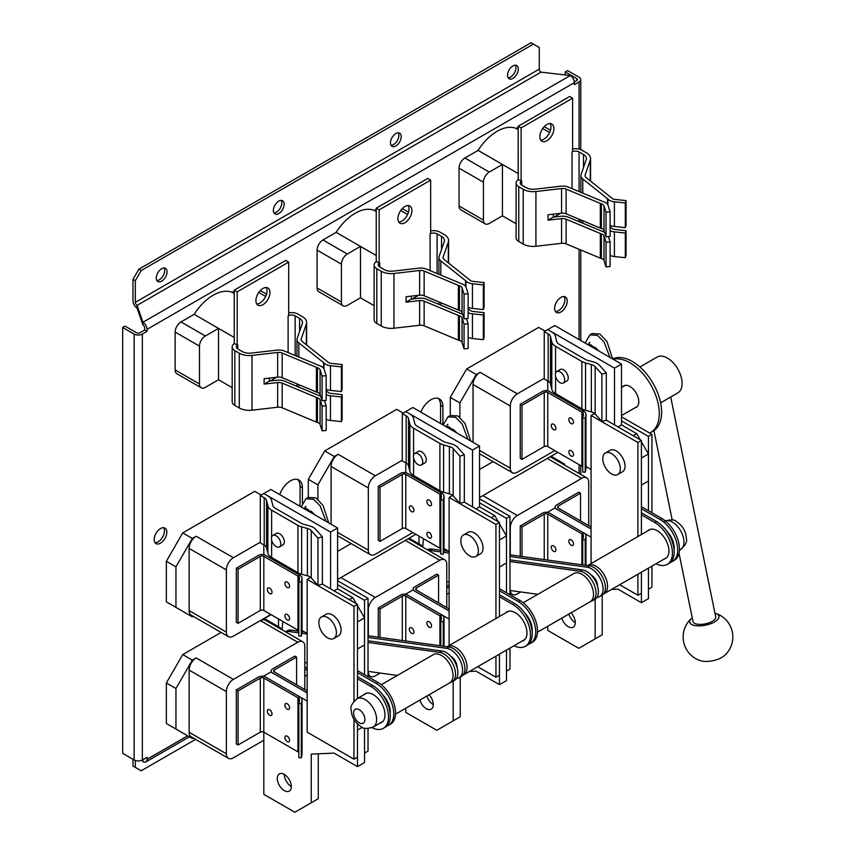 <?xml version="1.0" encoding="UTF-8"?>
<svg xmlns="http://www.w3.org/2000/svg" width="855" height="855" viewBox="0 0 855 855"><rect width="100%" height="100%" fill="white"/><g stroke="black" fill="none" stroke-linecap="round" stroke-linejoin="round"><path stroke-width="1.28" d="M546.869 140.765A9.939 5.739 120 0 0 553.356 132.012A9.939 5.739 120 0 0 551.838 124.05A9.939 5.739 120 0 0 546.869 124.541A9.939 5.739 120 0 0 540.381 133.294A9.939 5.739 120 0 0 541.899 141.257A9.939 5.739 120 0 0 546.869 140.765M540.659 140.028A9.939 5.739 120 0 0 543.94 139.076A9.939 5.739 120 0 0 550.15 123.59M625.315 202.956L625.315 227.633L626.063 225.282L626.063 200.604L625.315 202.956L614.403 201.801A9.277 5.354 180 0 1 607.894 199.055A4.97 2.864 0 0 0 607.531 198.723L582.779 178.962A9.939 5.739 180 0 1 580.898 175.596A9.939 5.739 180 0 1 581.09 174.473L586.22 159.661A9.939 5.739 0 0 0 586.412 158.538A9.939 5.739 0 0 0 583.505 154.477L579.07 151.923A4.97 2.864 0 0 0 572.048 151.923L572.626 151.581L572.626 98.175L569.697 96.487L518.183 126.23L518.216 179.646A9.106 5.258 0 0 0 516.099 183.013L516.099 237.765A9.106 5.258 0 0 0 518.771 241.484L523.207 244.049A14.075 8.123 0 0 0 535.925 246.272L561.575 243.312A5.793 3.345 180 0 1 566.106 243.878L600.338 258.167A9.106 5.258 0 0 0 601.386 258.541A5.141 2.96 180 0 1 602.604 259.065A5.141 2.96 180 0 1 604.025 260.625L606.024 266.931L606.024 242.254L604.025 235.959A5.141 2.96 0 0 0 602.604 234.388A5.141 2.96 0 0 0 601.386 233.875A9.106 5.258 180 0 1 600.338 233.501L566.106 219.201A5.793 3.345 0 0 0 561.575 218.634L548.034 220.195L548.034 214.787L561.575 213.226A5.793 3.345 180 0 1 566.106 213.793L600.338 228.093A9.106 5.258 0 0 0 601.386 228.467A5.141 2.96 180 0 1 602.604 228.98A5.141 2.96 180 0 1 604.025 230.551L606.024 236.846L606.024 212.179L604.025 205.873L604.025 230.551M516.099 183.013A9.106 5.258 0 0 0 518.771 186.732L523.207 189.297A14.075 8.123 0 0 0 535.925 191.52L561.575 188.549A5.793 3.345 180 0 1 566.106 189.126L600.338 203.415A9.106 5.258 0 0 0 601.386 203.789A5.141 2.96 180 0 1 602.604 204.313A5.141 2.96 180 0 1 604.025 205.873M518.216 179.646L521.7 180.982A4.97 2.864 0 0 0 520.246 183.013A4.97 2.864 0 0 0 521.7 185.043L526.135 187.608A9.939 5.739 0 0 0 535.112 189.169L560.762 186.208A9.939 5.739 180 0 1 568.532 187.192L602.764 201.481A4.97 2.864 0 0 0 603.341 201.684A9.277 5.354 180 0 1 605.532 202.624A9.277 5.354 180 0 1 608.097 205.446L610.096 211.741L606.024 212.179M604.549 232.207A9.277 5.354 0 0 0 603.341 231.769A4.97 2.864 180 0 1 602.764 231.555L568.532 217.266A9.939 5.739 0 0 0 560.762 216.294L553.313 217.149L553.313 214.178M606.024 242.254L610.096 241.826L610.096 266.493L606.024 266.931M610.096 241.826L608.429 236.589M610.096 230.711A9.277 5.354 0 0 0 614.403 231.876L625.315 233.041L625.315 257.708L614.403 256.553A9.277 5.354 180 0 1 610.096 255.378M625.315 233.041L626.063 230.69L626.063 255.356L625.315 257.708M610.096 226.767L610.887 227.409A9.106 5.258 180 0 1 611.539 228.007A5.141 2.96 0 0 0 615.151 229.525L626.063 230.69M626.063 200.604L615.151 199.45A5.141 2.96 180 0 1 611.539 197.933A9.106 5.258 0 0 0 610.887 197.323L586.135 177.562A5.793 3.345 180 0 1 585.034 175.596A5.793 3.345 180 0 1 585.151 174.944L590.281 160.131A14.075 8.123 0 0 0 590.559 158.538A14.075 8.123 0 0 0 586.434 152.789L581.999 150.234A9.106 5.258 0 0 0 572.626 148.973M560.474 213.355L554.04 217.063M610.096 211.741L610.096 236.418L606.024 236.846M572.626 98.175L521.112 127.919L521.112 181.324M625.315 227.633L614.403 226.468A9.277 5.354 180 0 1 610.096 225.303M518.183 126.23L521.112 127.919M548.034 220.195L553.313 217.149M404.907 222.728A9.939 5.739 120 0 0 411.394 213.974A9.939 5.739 120 0 0 409.876 206.012A9.939 5.739 120 0 0 404.907 206.504A9.939 5.739 120 0 0 398.419 215.257A9.939 5.739 120 0 0 399.937 223.219A9.939 5.739 120 0 0 404.907 222.728M398.697 221.99A9.939 5.739 120 0 0 401.978 221.039A9.939 5.739 120 0 0 408.188 205.553M483.353 284.918L483.353 309.596L484.101 307.244L484.101 282.567L483.353 284.918L472.441 283.764A9.277 5.354 180 0 1 465.932 281.017A4.97 2.864 0 0 0 465.569 280.686L440.817 260.925A9.939 5.739 180 0 1 438.936 257.558A9.939 5.739 180 0 1 439.128 256.436L444.258 241.623A9.939 5.739 0 0 0 444.45 240.501A9.939 5.739 0 0 0 441.543 236.44L437.108 233.885A4.97 2.864 0 0 0 430.076 233.885L430.663 233.543L430.663 180.138L427.735 178.449L376.221 208.193L376.253 261.609A9.106 5.258 0 0 0 374.137 264.975L374.137 319.727A9.106 5.258 0 0 0 376.809 323.447L381.245 326.012A14.075 8.123 0 0 0 393.952 328.235L419.613 325.274A5.793 3.345 180 0 1 424.144 325.841L458.376 340.13A9.106 5.258 0 0 0 459.424 340.504A5.141 2.96 180 0 1 460.642 341.027A5.141 2.96 180 0 1 462.053 342.588L464.062 348.893L464.062 324.216L462.053 317.91A5.141 2.96 0 0 0 460.642 316.35A5.141 2.96 0 0 0 459.424 315.837A9.106 5.258 180 0 1 458.376 315.452L424.144 301.163A5.793 3.345 0 0 0 419.613 300.597L406.072 302.157L406.072 296.749L419.613 295.189A5.793 3.345 180 0 1 424.144 295.755L458.376 310.044A9.106 5.258 0 0 0 459.424 310.429A5.141 2.96 180 0 1 460.642 310.942A5.141 2.96 180 0 1 462.053 312.502L464.062 318.808L464.062 294.141L462.053 287.836L462.053 312.502M374.137 264.975A9.106 5.258 0 0 0 376.809 268.694L381.245 271.259A14.075 8.123 0 0 0 393.952 273.482L419.613 270.511A5.793 3.345 180 0 1 424.144 271.088L458.376 285.378A9.106 5.258 0 0 0 459.424 285.752A5.141 2.96 180 0 1 460.642 286.275A5.141 2.96 180 0 1 462.053 287.836M376.253 261.609L379.738 262.945A4.97 2.864 0 0 0 378.284 264.975A4.97 2.864 0 0 0 379.738 267.006L384.173 269.571A9.939 5.739 0 0 0 393.14 271.131L418.8 268.171A9.939 5.739 180 0 1 426.57 269.143L460.802 283.443A4.97 2.864 0 0 0 461.379 283.646A9.277 5.354 180 0 1 463.56 284.587A9.277 5.354 180 0 1 466.125 287.398L468.134 293.703L464.062 294.141M462.587 314.17A9.277 5.354 0 0 0 461.379 313.732A4.97 2.864 180 0 1 460.802 313.518L426.57 299.229A9.939 5.739 0 0 0 418.8 298.256L411.351 299.111L411.351 296.14M464.062 324.216L468.134 323.788L468.134 348.455L464.062 348.893M468.134 323.788L466.467 318.552M468.134 312.674A9.277 5.354 0 0 0 472.441 313.838L483.353 315.003L483.353 339.67L472.441 338.516A9.277 5.354 180 0 1 468.134 337.34M483.353 315.003L484.101 312.652L484.101 337.319L483.353 339.67M468.134 308.73L468.925 309.371A9.106 5.258 180 0 1 469.577 309.97A5.141 2.96 0 0 0 473.189 311.487L484.101 312.652M484.101 282.567L473.189 281.413A5.141 2.96 180 0 1 469.577 279.895A9.106 5.258 0 0 0 468.925 279.286L444.173 259.525A5.793 3.345 180 0 1 443.072 257.558A5.793 3.345 180 0 1 443.189 256.906L448.319 242.093A14.075 8.123 0 0 0 448.586 240.501A14.075 8.123 0 0 0 444.472 234.751L440.036 232.197A9.106 5.258 0 0 0 430.663 230.936M418.512 295.317L412.078 299.026M468.134 293.703L468.134 318.381L464.062 318.808M430.663 180.138L379.15 209.881L379.15 263.287M483.353 309.596L472.441 308.431A9.277 5.354 180 0 1 468.134 307.266M376.221 208.193L379.15 209.881M406.072 302.157L411.351 299.111M262.945 304.69A9.939 5.739 120 0 0 269.432 295.937A9.939 5.739 120 0 0 267.914 287.975A9.939 5.739 120 0 0 262.945 288.466A9.939 5.739 120 0 0 256.457 297.219A9.939 5.739 120 0 0 257.975 305.182A9.939 5.739 120 0 0 262.945 304.69M256.735 303.952A9.939 5.739 120 0 0 260.016 303.001A9.939 5.739 120 0 0 266.226 287.515M341.391 366.88L341.391 391.547L342.139 389.207L342.139 364.529L341.391 366.88L330.479 365.726A9.277 5.354 180 0 1 323.97 362.98A4.97 2.864 0 0 0 323.607 362.648L298.855 342.887A9.939 5.739 180 0 1 296.974 339.521A9.939 5.739 180 0 1 297.166 338.398L302.296 323.585A9.939 5.739 0 0 0 302.488 322.463A9.939 5.739 0 0 0 299.581 318.402L295.146 315.848A4.97 2.864 0 0 0 288.114 315.848L288.701 315.506L288.701 262.1L285.773 260.412L234.259 290.155L234.259 343.56A9.106 5.258 0 0 0 232.175 346.938L232.175 401.69A9.106 5.258 0 0 0 234.847 405.409L239.282 407.974A14.075 8.123 0 0 0 251.99 410.197L277.651 407.226A5.793 3.345 180 0 1 282.182 407.803L316.414 422.092A9.106 5.258 0 0 0 317.462 422.466A5.141 2.96 180 0 1 318.68 422.99A5.141 2.96 180 0 1 320.091 424.55L322.1 430.856L322.1 406.178L320.091 399.873A5.141 2.96 0 0 0 318.68 398.312A5.141 2.96 0 0 0 317.462 397.799A9.106 5.258 180 0 1 316.414 397.415L282.182 383.126A5.793 3.345 0 0 0 277.651 382.559L264.11 384.119L264.11 378.712L277.651 377.151A5.793 3.345 180 0 1 282.182 377.718L316.414 392.007A9.106 5.258 0 0 0 317.462 392.392A5.141 2.96 180 0 1 318.68 392.905A5.141 2.96 180 0 1 320.091 394.465L322.1 400.771L322.1 376.093L320.091 369.798L320.091 394.465M232.175 346.938A9.106 5.258 0 0 0 234.847 350.657L239.282 353.222A14.075 8.123 0 0 0 251.99 355.434L277.651 352.474A5.793 3.345 180 0 1 282.182 353.051L316.414 367.34A9.106 5.258 0 0 0 317.462 367.714A5.141 2.96 180 0 1 318.68 368.238A5.141 2.96 180 0 1 320.091 369.798M234.259 343.56L237.776 344.907A4.97 2.864 0 0 0 236.322 346.938A4.97 2.864 0 0 0 237.776 348.968L242.211 351.523A9.939 5.739 0 0 0 251.178 353.094L276.838 350.133A9.939 5.739 180 0 1 284.608 351.106L318.84 365.406A4.97 2.864 0 0 0 319.417 365.609A9.277 5.354 180 0 1 321.598 366.538A9.277 5.354 180 0 1 324.163 369.36L326.172 375.666L322.1 376.093M320.625 396.132A9.277 5.354 0 0 0 319.417 395.683A4.97 2.864 180 0 1 318.84 395.48L284.608 381.191A9.939 5.739 0 0 0 276.838 380.219L269.389 381.074L269.389 378.102M322.1 406.178L326.172 405.751L326.172 430.418L322.1 430.856M326.172 405.751L324.505 400.514M326.172 394.636A9.277 5.354 0 0 0 330.479 395.801L341.391 396.955L341.391 421.633L330.479 420.478A9.277 5.354 180 0 1 326.172 419.303M341.391 396.955L342.139 394.615L342.139 419.281L341.391 421.633M326.172 390.692L326.963 391.334A9.106 5.258 180 0 1 327.615 391.932A5.141 2.96 0 0 0 331.216 393.45L342.139 394.615M342.139 364.529L331.216 363.375A5.141 2.96 180 0 1 327.615 361.857A9.106 5.258 0 0 0 326.963 361.248L302.21 341.487A5.793 3.345 180 0 1 301.11 339.521A5.793 3.345 180 0 1 301.227 338.869L306.357 324.056A14.075 8.123 0 0 0 306.624 322.463A14.075 8.123 0 0 0 302.51 316.713L298.074 314.148A9.106 5.258 0 0 0 288.701 312.887M276.55 377.279L270.116 380.988M326.172 375.666L326.172 400.343L322.1 400.771M288.701 262.1L237.188 291.844L237.188 345.249M341.391 391.547L330.479 390.393A9.277 5.354 180 0 1 326.172 389.228M234.259 290.155L237.188 291.844M264.11 384.119L269.389 381.074M582.244 564.845L582.244 534.054L547.745 514.144A2.479 1.432 0 0 0 544.24 514.144L521.988 526.99L521.988 556.498M520.235 556.252L520.235 525.975L521.988 526.99M582.244 534.054L583.997 533.05L549.509 513.128A4.97 2.864 0 0 0 542.476 513.128L520.235 525.975M581.892 564.792L581.892 533.851A4.97 2.875 0 0 1 583.484 535.967A4.97 2.875 0 0 1 583.452 536.309L582.747 539.655L585.215 539.836L585.921 536.48A7.46 4.307 0 0 0 585.974 535.967A7.46 4.307 0 0 0 583.57 532.793L581.892 533.851M585.215 565.262L585.215 539.836M582.747 564.92L582.747 539.655M591.072 528.486L590.591 528.743A7.46 4.307 0 0 0 590.805 528.871A7.46 4.307 0 0 0 591.072 529.01L554.777 508.062L547.745 512.113L591.072 537.132M580.534 520.909L580.534 493.185L558.283 506.032A2.479 1.432 0 0 0 557.556 507.047A2.479 1.432 0 0 0 558.283 508.062L591.072 526.99M580.534 493.185L578.771 492.181L556.53 505.016A4.97 2.864 0 0 0 555.077 507.047A4.97 2.864 0 0 0 556.53 509.078L591.072 528.956M440.282 645.76L440.282 616.017L405.783 596.106A2.479 1.432 0 0 0 402.278 596.106L380.026 608.952L380.026 637.413M378.273 637.167L378.273 607.937L380.026 608.952M440.282 616.017L442.035 615.002L407.546 595.091A4.97 2.864 0 0 0 400.514 595.091L378.273 607.937M260.315 678.068L238.064 690.915L238.064 744.994L260.315 732.147L260.315 678.068A2.479 1.432 0 0 1 263.821 678.068L298.32 697.979L300.073 696.964L265.584 677.053A4.97 2.864 0 0 0 258.552 677.053L236.311 689.899L238.064 690.915M238.064 744.994L236.311 743.978L236.311 689.899M298.32 752.058L298.32 697.979M298.823 752.464A4.97 2.875 0 0 0 298.277 752.037L263.821 732.147A2.479 1.432 0 0 0 260.315 732.147M438.572 602.871L438.572 575.148L416.321 587.994A2.479 1.432 0 0 0 415.594 589.01A2.479 1.432 0 0 0 416.321 590.025L449.11 608.952M438.572 575.148L436.809 574.133L414.568 586.979A4.97 2.864 0 0 0 413.115 589.01A4.97 2.864 0 0 0 414.568 591.04L449.11 610.919M296.61 684.823L296.61 657.11L274.359 669.957A2.479 1.432 0 0 0 273.632 670.972A2.479 1.432 0 0 0 274.359 671.987L307.148 690.915M296.61 657.11L294.847 656.095L272.606 668.941A4.97 2.864 0 0 0 271.153 670.972A4.97 2.864 0 0 0 272.606 673.003L307.148 692.881M544.24 392.466L521.988 405.313L521.988 459.392L544.24 446.545L544.24 392.466A2.479 1.432 0 0 1 547.745 392.466L582.244 412.377L583.997 411.373L549.509 391.451A4.97 2.864 0 0 0 542.476 391.451L520.235 404.297L521.988 405.313M521.988 459.392L520.235 458.376L520.235 404.297M582.244 466.456L582.244 412.377M582.747 466.862A4.97 2.875 0 0 0 582.202 466.435L547.745 446.545A2.479 1.432 0 0 0 544.24 446.545M402.278 474.429L380.026 487.275L380.026 541.354L402.278 528.508L402.278 474.429A2.479 1.432 0 0 1 405.783 474.429L440.282 494.34L442.035 493.324L407.546 473.413A4.97 2.864 0 0 0 400.514 473.413L378.273 486.26L380.026 487.275M380.026 541.354L378.273 540.339L378.273 486.26M440.282 548.418L440.282 494.34M440.785 548.825A4.97 2.875 0 0 0 440.24 548.397L405.783 528.508A2.479 1.432 0 0 0 402.278 528.508M260.315 556.391L238.064 569.238L238.064 623.316L260.315 610.47L260.315 556.391A2.479 1.432 0 0 1 263.821 556.391L298.32 576.302L300.073 575.287L265.584 555.376A4.97 2.864 0 0 0 258.552 555.376L236.311 568.222L238.064 569.238M238.064 623.316L236.311 622.301L236.311 568.222M298.32 630.381L298.32 576.302M298.823 630.787A4.97 2.875 0 0 0 298.277 630.359L263.821 610.47A2.479 1.432 0 0 0 260.315 610.47M439.919 645.707L439.919 615.814A4.97 2.875 0 0 1 441.522 617.93A4.97 2.875 0 0 1 441.49 618.272L440.785 621.617L443.253 621.788L443.959 618.443A7.46 4.307 0 0 0 444.012 617.93A7.46 4.307 0 0 0 441.608 614.756L439.919 615.814M443.253 646.166L443.253 621.788M440.785 645.835L440.785 621.617M297.957 751.855L297.957 697.776A4.97 2.875 0 0 1 299.56 699.882A4.97 2.875 0 0 1 299.528 700.234L298.823 703.58L301.291 703.751L301.997 700.405A7.46 4.307 0 0 0 302.05 699.882A7.46 4.307 0 0 0 299.645 696.718L297.957 697.776M298.823 703.58L298.823 757.658L301.291 757.829L301.997 754.484A7.46 4.307 0 0 0 302.05 753.96L302.05 699.882M301.291 757.829L301.291 703.751M581.892 466.253L581.892 412.174A4.97 2.875 0 0 1 583.484 414.29A4.97 2.875 0 0 1 583.452 414.632L582.747 417.977L585.215 418.159L585.921 414.803A7.46 4.307 0 0 0 585.974 414.29A7.46 4.307 0 0 0 583.57 411.127L581.892 412.174M582.747 417.977L582.747 472.056L585.215 472.238L585.921 468.882A7.46 4.307 0 0 0 585.974 468.369L585.974 414.29M585.215 472.238L585.215 418.159M439.919 548.215L439.919 494.137A4.97 2.875 0 0 1 441.522 496.253A4.97 2.875 0 0 1 441.49 496.595L440.785 499.94L443.253 500.111L443.959 496.766A7.46 4.307 0 0 0 444.012 496.253A7.46 4.307 0 0 0 441.608 493.079L439.919 494.137M440.785 499.94L440.785 554.019L443.253 554.19L443.959 550.844A7.46 4.307 0 0 0 444.012 550.331L444.012 496.253M443.253 554.19L443.253 500.111M297.957 630.178L297.957 576.099A4.97 2.875 0 0 1 299.56 578.204A4.97 2.875 0 0 1 299.528 578.557L298.823 581.902L301.291 582.073L301.997 578.728A7.46 4.307 0 0 0 302.05 578.204A7.46 4.307 0 0 0 299.645 575.041L297.957 576.099M298.823 581.902L298.823 635.981L301.291 636.152L301.997 632.807A7.46 4.307 0 0 0 302.05 632.283L302.05 578.204M301.291 636.152L301.291 582.073M307.148 692.411L306.667 692.668A7.46 4.307 0 0 0 306.881 692.796A7.46 4.307 0 0 0 307.148 692.935L270.853 671.987L263.821 676.038L307.148 701.047M641.41 508.736L660.145 519.551L661.909 518.536A24.838 14.343 60 0 1 679.469 548.953A24.838 14.343 60 0 1 674.328 560.324L672.564 561.34A24.838 14.343 -120 0 0 677.716 549.968A24.838 14.343 -120 0 0 660.145 519.551M641.41 506.705L661.909 518.536M666.558 530.859A16.555 9.555 60 0 1 674.093 549.701M670.683 562.141A24.838 14.343 -120 0 0 672.564 561.34M621.51 416.802L651.948 434.383L651.948 512.797M651.948 566.096L651.948 587.15L648.443 589.181L648.443 568.126L648.443 598.639L641.41 602.7L617.994 589.181L611.475 589.469M621.51 420.863L648.443 436.403L648.443 510.766M651.948 434.383L648.443 436.403M611.56 473.927A12.419 7.171 -120 0 0 617.77 474.536A12.419 7.171 -120 0 0 619.672 464.586A12.419 7.171 -120 0 0 611.56 453.642A12.419 7.171 -120 0 0 605.351 453.032A12.419 7.171 -120 0 0 603.448 462.983A12.419 7.171 -120 0 0 611.56 473.927M617.77 474.536L622.451 471.832A12.419 7.171 -120 0 0 624.353 461.882A12.419 7.171 -120 0 0 616.241 450.938A12.419 7.171 -120 0 0 610.032 450.329L605.351 453.032M647.641 530.923A16.555 9.555 60 0 1 648.945 529.886A16.555 9.555 60 0 1 657.217 530.709A16.555 9.555 60 0 1 668.044 545.298A16.555 9.555 60 0 1 665.5 558.561A16.555 9.555 60 0 1 663.95 559.17M666.334 557.973A16.555 9.555 60 0 1 665.703 558.165M641.41 602.7L641.41 572.187L641.41 593.231L637.905 595.262L619.672 584.735M606.291 420.179L601.877 421.504L595.155 413.991A8.283 4.777 180 0 0 591.339 411.864L585.557 410.282A13.242 7.652 0 0 1 581.86 408.786L555.558 393.599A13.242 7.652 0 0 1 551.806 389.271L550.481 383.906A8.283 4.777 180 0 0 548.141 381.202L544.24 378.947L544.24 331.633L547.745 329.603L551.657 331.858A13.242 7.652 180 0 1 555.397 336.186L556.723 341.54A8.283 4.777 0 0 0 559.063 344.244L585.376 359.431A8.283 4.777 0 0 0 587.684 360.372L593.466 361.954A13.242 7.652 180 0 1 599.569 365.352L606.291 372.866L606.291 420.179L641.41 440.464L641.41 534.514M591.072 563.584L591.072 415.455L637.905 442.495L637.905 536.545M637.905 574.207L637.905 595.262M594.567 413.435L591.072 415.455M641.41 440.464L637.905 442.495M641.41 514.817L654.877 522.597A24.838 14.343 60 0 1 671.1 544.485A24.838 14.343 60 0 1 667.295 564.386A24.838 14.343 60 0 1 656.009 563.755M667.295 564.386L669.059 563.37A24.838 14.343 -120 0 0 672.864 543.47A24.838 14.343 -120 0 0 656.64 521.582L654.877 522.597M641.41 512.797L656.64 521.582M575.265 622.643A9.939 5.739 60 0 1 568.832 614.082M561.81 618.144A9.939 5.739 -120 0 0 568.244 626.694A9.939 5.739 -120 0 0 573.203 627.185A9.939 5.739 -120 0 0 571.076 612.8M595.166 599.163L595.166 638.867L578.771 648.325L547.745 630.413L547.745 626.266M602.198 595.112L602.198 634.805L595.166 638.867M544.24 331.633L548.141 333.888A8.283 4.777 180 0 1 550.481 336.581L551.806 341.947A13.242 7.652 0 0 0 555.558 346.275L581.86 361.462A13.242 7.652 0 0 0 585.557 362.969L591.339 364.551A8.283 4.777 180 0 1 595.155 366.677L601.877 374.18L601.877 421.504M606.291 372.866L601.877 374.18M589.854 342.363L589.854 342.363A2.479 2.138 60 0 0 588.86 344.287M621.51 364.08L614.489 368.131L547.745 329.603L554.777 325.541L621.51 364.08L621.51 424.914L636.729 433.699L640.245 439.791M641.41 441.811L648.443 453.984L648.443 481.023L641.41 485.074L641.41 458.034L648.443 453.984M591.072 469.534L585.974 466.584M614.489 368.131L614.489 424.914M547.745 390.799L547.745 380.977M621.51 424.914L617.994 426.944M636.729 433.699L633.224 435.729M585.098 343.047L589.897 334.871L597.506 335.352L604.111 342.021L609.925 357.39M589.897 334.871L592.237 333.525L599.847 333.995L607.018 341.573L612.618 358.94A41.393 23.897 -120 0 1 632.337 361.473A41.393 23.897 -120 0 1 659.387 397.949A41.393 23.897 -120 0 1 653.038 431.123L650.698 432.48A41.393 23.897 -120 0 0 657.046 399.306A41.393 23.897 -120 0 0 629.996 362.83A41.393 23.897 -120 0 0 613.163 359.26M560.046 382.666A6.626 3.826 -120 0 0 563.36 382.997A6.626 3.826 -120 0 0 564.375 377.686A6.626 3.826 -120 0 0 560.046 371.85A6.626 3.826 -120 0 0 556.733 371.519A6.626 3.826 -120 0 0 555.718 376.831A6.626 3.826 -120 0 0 560.046 382.666M563.36 382.997L566.865 380.967A6.626 3.826 -120 0 0 567.88 375.655A6.626 3.826 -120 0 0 563.552 369.82A6.626 3.826 -120 0 0 560.239 369.499L556.733 371.519M553.602 551.325A3.313 1.913 -120 0 0 555.258 551.486A3.313 1.913 -120 0 0 555.771 548.835A3.313 1.913 -120 0 0 553.602 545.918A3.313 1.913 -120 0 0 551.945 545.747A3.313 1.913 -120 0 0 551.443 548.408A3.313 1.913 -120 0 0 553.602 551.325M571.161 423.567A3.313 1.913 -120 0 0 572.818 423.727A3.313 1.913 -120 0 0 573.331 421.077A3.313 1.913 -120 0 0 571.161 418.159A3.313 1.913 -120 0 0 569.505 417.988A3.313 1.913 -120 0 0 569.003 420.649A3.313 1.913 -120 0 0 571.161 423.567M571.161 545.244A3.313 1.913 -120 0 0 572.818 545.404A3.313 1.913 -120 0 0 573.331 542.754A3.313 1.913 -120 0 0 571.161 539.836A3.313 1.913 -120 0 0 569.505 539.665A3.313 1.913 -120 0 0 569.003 542.327A3.313 1.913 -120 0 0 571.161 545.244M553.602 429.648A3.313 1.913 -120 0 0 555.258 429.809A3.313 1.913 -120 0 0 555.771 427.158A3.313 1.913 -120 0 0 553.602 424.24A3.313 1.913 -120 0 0 551.945 424.08A3.313 1.913 -120 0 0 551.443 426.731A3.313 1.913 -120 0 0 553.602 429.648M571.161 456.014A3.313 1.913 -120 0 0 572.818 456.175A3.313 1.913 -120 0 0 573.331 453.524A3.313 1.913 -120 0 0 571.161 450.606A3.313 1.913 -120 0 0 569.505 450.435A3.313 1.913 -120 0 0 569.003 453.097A3.313 1.913 -120 0 0 571.161 456.014M411.64 633.288A3.313 1.913 -120 0 0 413.296 633.448A3.313 1.913 -120 0 0 413.799 630.798A3.313 1.913 -120 0 0 411.64 627.88A3.313 1.913 -120 0 0 409.983 627.709A3.313 1.913 -120 0 0 409.481 630.37A3.313 1.913 -120 0 0 411.64 633.288M269.678 715.25A3.313 1.913 -120 0 0 271.334 715.411A3.313 1.913 -120 0 0 271.837 712.76A3.313 1.913 -120 0 0 269.678 709.842A3.313 1.913 -120 0 0 268.021 709.671A3.313 1.913 -120 0 0 267.519 712.333A3.313 1.913 -120 0 0 269.678 715.25M429.199 627.196A3.313 1.913 -120 0 0 430.856 627.367A3.313 1.913 -120 0 0 431.369 624.716A3.313 1.913 -120 0 0 429.199 621.788A3.313 1.913 -120 0 0 427.543 621.628A3.313 1.913 -120 0 0 427.04 624.278A3.313 1.913 -120 0 0 429.199 627.196M287.237 709.158A3.313 1.913 -120 0 0 288.894 709.329A3.313 1.913 -120 0 0 289.407 706.668A3.313 1.913 -120 0 0 287.237 703.751A3.313 1.913 -120 0 0 285.581 703.59A3.313 1.913 -120 0 0 285.078 706.241A3.313 1.913 -120 0 0 287.237 709.158M287.237 741.606A3.313 1.913 -120 0 0 288.894 741.777A3.313 1.913 -120 0 0 289.407 739.115A3.313 1.913 -120 0 0 287.237 736.198A3.313 1.913 -120 0 0 285.581 736.037A3.313 1.913 -120 0 0 285.078 738.688A3.313 1.913 -120 0 0 287.237 741.606M411.64 511.611A3.313 1.913 -120 0 0 413.296 511.771A3.313 1.913 -120 0 0 413.799 509.12A3.313 1.913 -120 0 0 411.64 506.203A3.313 1.913 -120 0 0 409.983 506.032A3.313 1.913 -120 0 0 409.481 508.693A3.313 1.913 -120 0 0 411.64 511.611M269.678 593.573A3.313 1.913 -120 0 0 271.334 593.733A3.313 1.913 -120 0 0 271.837 591.083A3.313 1.913 -120 0 0 269.678 588.165A3.313 1.913 -120 0 0 268.021 587.994A3.313 1.913 -120 0 0 267.519 590.655A3.313 1.913 -120 0 0 269.678 593.573M429.199 505.529A3.313 1.913 -120 0 0 430.856 505.69A3.313 1.913 -120 0 0 431.369 503.039A3.313 1.913 -120 0 0 429.199 500.122A3.313 1.913 -120 0 0 427.543 499.951A3.313 1.913 -120 0 0 427.04 502.601A3.313 1.913 -120 0 0 429.199 505.529M287.237 587.481A3.313 1.913 -120 0 0 288.894 587.652A3.313 1.913 -120 0 0 289.407 585.002A3.313 1.913 -120 0 0 287.237 582.073A3.313 1.913 -120 0 0 285.581 581.913A3.313 1.913 -120 0 0 285.078 584.564A3.313 1.913 -120 0 0 287.237 587.481M429.199 537.977A3.313 1.913 -120 0 0 430.856 538.137A3.313 1.913 -120 0 0 431.369 535.487A3.313 1.913 -120 0 0 429.199 532.569A3.313 1.913 -120 0 0 427.543 532.398A3.313 1.913 -120 0 0 427.04 535.048A3.313 1.913 -120 0 0 429.199 537.977M287.237 619.928A3.313 1.913 -120 0 0 288.894 620.099A3.313 1.913 -120 0 0 289.407 617.438A3.313 1.913 -120 0 0 287.237 614.521A3.313 1.913 -120 0 0 285.581 614.36A3.313 1.913 -120 0 0 285.078 617.011A3.313 1.913 -120 0 0 287.237 619.928M453.193 448.629L459.915 456.143L459.915 503.467L453.193 495.953L453.193 448.629A8.283 4.777 180 0 0 449.377 446.513L443.595 444.931A13.242 7.652 0 0 1 439.898 443.424L413.596 428.237A13.242 7.652 0 0 1 409.844 423.909L408.519 418.544A8.283 4.777 180 0 0 406.178 415.84L402.278 413.596L405.783 411.565L409.684 413.82A13.242 7.652 180 0 1 413.435 418.138L414.761 423.503A8.283 4.777 0 0 0 417.101 426.207L443.414 441.394A8.283 4.777 0 0 0 445.722 442.334L451.504 443.916A13.242 7.652 180 0 1 457.596 447.315L464.329 454.828L459.915 456.143M402.278 413.596L402.278 460.909L406.178 463.164A8.283 4.777 180 0 1 408.519 465.868L409.844 471.233A13.242 7.652 0 0 0 413.596 475.551L439.898 490.738A13.242 7.652 0 0 0 443.595 492.245L449.377 493.827A8.283 4.777 180 0 1 453.193 495.953M459.915 503.467L464.329 502.142L464.329 454.828M311.231 530.592L317.953 538.105L317.953 585.418L311.231 577.916L311.231 530.592A8.283 4.777 180 0 0 307.415 528.476L301.633 526.894A13.242 7.652 0 0 1 297.935 525.387L271.634 510.2A13.242 7.652 0 0 1 267.882 505.871L266.557 500.506A8.283 4.777 180 0 0 264.216 497.802L260.315 495.558L263.821 493.527L267.722 495.782A13.242 7.652 180 0 1 271.473 500.1L272.798 505.465A8.283 4.777 0 0 0 275.139 508.169L301.452 523.356A8.283 4.777 0 0 0 303.76 524.297L309.542 525.878A13.242 7.652 180 0 1 315.634 529.277L322.367 536.79L317.953 538.105M260.315 495.558L260.315 542.872L264.216 545.127A8.283 4.777 180 0 1 266.557 547.831L267.882 553.196A13.242 7.652 0 0 0 271.634 557.513L297.935 572.7A13.242 7.652 0 0 0 301.633 574.207L307.415 575.789A8.283 4.777 180 0 1 311.231 577.916M317.953 585.418L322.367 584.104L322.367 536.79M418.084 464.628A6.626 3.826 -120 0 0 421.387 464.96A6.626 3.826 -120 0 0 422.402 459.648A6.626 3.826 -120 0 0 418.084 453.813A6.626 3.826 -120 0 0 414.771 453.481A6.626 3.826 -120 0 0 413.756 458.793A6.626 3.826 -120 0 0 418.084 464.628M421.387 464.96L424.903 462.929A6.626 3.826 -120 0 0 425.918 457.617A6.626 3.826 -120 0 0 421.59 451.782A6.626 3.826 -120 0 0 418.277 451.451L414.771 453.481M276.112 546.591A6.626 3.826 -120 0 0 279.425 546.922A6.626 3.826 -120 0 0 280.44 541.61A6.626 3.826 -120 0 0 276.112 535.775A6.626 3.826 -120 0 0 272.809 535.444A6.626 3.826 -120 0 0 271.794 540.755A6.626 3.826 -120 0 0 276.112 546.591M279.425 546.922L282.941 544.892A6.626 3.826 -120 0 0 283.956 539.58A6.626 3.826 -120 0 0 279.628 533.744A6.626 3.826 -120 0 0 276.315 533.413L272.809 535.444M443.136 425.01L447.935 416.834L455.544 417.304L462.149 423.984L467.963 439.342M545.116 331.12L538.671 327.401L466.67 368.975L450.275 397.372L450.275 415.487L457.885 415.958L465.056 423.535L470.656 440.902M301.174 506.972L305.972 498.796L313.582 499.267L320.176 505.946L326.001 521.304M403.154 413.083L396.709 409.363L324.708 450.938L308.313 479.334L308.313 497.439L315.923 497.92L323.094 505.497L328.694 522.865M447.892 424.326L447.892 424.326A2.479 2.138 60 0 0 446.898 426.25M479.548 446.043L472.526 450.093L405.783 411.565L412.815 407.504L479.548 446.043L479.548 506.876L494.767 515.661L498.283 521.742M499.448 523.773L506.481 535.946L506.481 562.985L499.448 567.036L499.448 539.997L506.481 535.946M449.11 551.496L444.012 548.547M472.526 450.093L472.526 506.876M405.783 472.762L405.783 462.94M479.548 506.876L476.032 508.907M494.767 515.661L491.262 517.692M305.93 506.288L305.93 506.288A2.479 2.138 60 0 0 304.936 508.212M337.586 527.995L330.564 532.056L263.821 493.527L270.853 489.466L337.586 527.995L337.586 588.839L352.805 597.624L356.321 603.705M357.486 605.735L364.519 617.909L364.519 644.948L357.486 648.998L357.486 621.959L364.519 617.909M307.148 633.448L302.05 630.509M330.564 532.056L330.564 588.839M263.821 554.724L263.821 544.902M337.586 588.839L334.07 590.869M352.805 597.624L349.289 599.654M469.598 555.889A12.419 7.171 -120 0 0 475.808 556.498A12.419 7.171 -120 0 0 477.71 546.548A12.419 7.171 -120 0 0 469.598 535.604A12.419 7.171 -120 0 0 463.389 534.995A12.419 7.171 -120 0 0 461.486 544.945A12.419 7.171 -120 0 0 469.598 555.889M475.808 556.498L480.489 553.794A12.419 7.171 -120 0 0 482.391 543.844A12.419 7.171 -120 0 0 474.279 532.9A12.419 7.171 -120 0 0 468.07 532.291L463.389 534.995M505.679 612.885A16.555 9.555 60 0 1 506.983 611.849A16.555 9.555 60 0 1 515.255 612.672A16.555 9.555 60 0 1 526.071 627.26A16.555 9.555 60 0 1 523.538 640.523A16.555 9.555 60 0 1 521.988 641.132M524.372 639.935A16.555 9.555 60 0 1 523.741 640.117M509.986 648.058L509.986 669.112L506.481 671.143L506.481 650.089L506.481 680.601L499.448 684.663L499.448 654.15L499.448 675.194L495.943 677.224L477.71 666.697M464.329 502.142L499.448 522.426L499.448 616.476M449.11 645.546L449.11 497.418L495.943 524.446L495.943 618.507M495.943 656.17L495.943 677.224M452.605 495.398L449.11 497.418M499.448 522.426L495.943 524.446M499.448 596.779L512.915 604.56A24.838 14.343 60 0 1 529.138 626.437A24.838 14.343 60 0 1 525.333 646.348A24.838 14.343 60 0 1 514.037 645.717M525.333 646.348L527.097 645.333A24.838 14.343 -120 0 0 530.902 625.433A24.838 14.343 -120 0 0 514.678 603.545L512.915 604.56M499.448 594.749L514.678 603.545M327.636 637.851A12.419 7.171 -120 0 0 333.845 638.461A12.419 7.171 -120 0 0 335.748 628.511A12.419 7.171 -120 0 0 327.636 617.567A12.419 7.171 -120 0 0 321.427 616.947A12.419 7.171 -120 0 0 319.524 626.907A12.419 7.171 -120 0 0 327.636 637.851M333.845 638.461L338.527 635.757A12.419 7.171 -120 0 0 340.429 625.807A12.419 7.171 -120 0 0 332.317 614.863A12.419 7.171 -120 0 0 326.108 614.243L321.427 616.947M363.717 694.848A16.555 9.555 60 0 1 365.021 693.811A16.555 9.555 60 0 1 373.293 694.623A16.555 9.555 60 0 1 384.109 709.223A16.555 9.555 60 0 1 381.576 722.486A16.555 9.555 60 0 1 380.026 723.095M382.409 721.898A16.555 9.555 60 0 1 381.779 722.08M357.486 723.961L357.486 757.156L353.981 759.187L307.148 732.147L307.148 579.369L353.981 606.409L353.981 701.26M322.367 584.104L357.486 604.389L357.486 698.439M353.981 719.44L353.981 759.187M310.643 577.36L307.148 579.369M357.486 604.389L353.981 606.409M357.486 678.742L370.952 686.512A24.838 14.343 60 0 1 387.176 708.4A24.838 14.343 60 0 1 383.371 728.31A24.838 14.343 60 0 1 371.978 727.637M383.371 728.31L385.124 727.295A24.838 14.343 -120 0 0 388.94 707.384A24.838 14.343 -120 0 0 372.705 685.507L370.952 686.512M357.486 676.711L372.705 685.507M499.448 590.698L518.183 601.514L519.947 600.499A24.838 14.343 60 0 1 537.506 630.915A24.838 14.343 60 0 1 532.355 642.287L530.602 643.302A24.838 14.343 -120 0 0 535.743 631.931A24.838 14.343 -120 0 0 518.183 601.514M499.448 588.668L519.947 600.499M524.596 612.811A16.555 9.555 60 0 1 532.131 631.663M528.721 644.104A24.838 14.343 -120 0 0 530.602 643.302M357.486 672.661L376.221 683.476L377.974 682.461A24.838 14.343 60 0 1 395.544 712.878A24.838 14.343 60 0 1 390.393 724.249L388.64 725.264A24.838 14.343 -120 0 0 393.781 713.893A24.838 14.343 -120 0 0 376.221 683.476M357.486 670.63L377.974 682.461M382.634 694.773A16.555 9.555 60 0 1 390.169 713.626M386.759 726.066A24.838 14.343 -120 0 0 388.64 725.264M479.548 498.764L509.986 516.335L509.986 594.749M479.548 502.826L506.481 518.365L506.481 592.729M509.986 516.335L506.481 518.365M337.586 580.727L368.024 598.297L368.024 676.711M368.024 728.481L368.024 751.075L364.519 753.105L364.519 728.086L364.519 762.564L357.486 766.625L334.07 753.105L311.241 754.121L311.241 802.781L294.847 812.25L263.821 794.338L263.821 678.068M337.586 584.777L364.519 600.328L364.519 674.691M368.024 598.297L364.519 600.328M433.303 704.606A9.939 5.739 60 0 1 426.869 696.045M419.848 700.106A9.939 5.739 -120 0 0 426.271 708.656A9.939 5.739 -120 0 0 431.241 709.148A9.939 5.739 -120 0 0 429.103 694.762M449.11 610.983L412.815 590.025L405.783 594.075L449.11 619.084M499.448 684.663L476.032 671.143L469.513 671.432M453.203 681.136L453.203 720.829L436.809 730.288L405.783 712.375L405.783 708.218M460.225 677.075L460.225 716.768L453.203 720.829M291.341 786.568A9.939 5.739 60 0 1 284.309 774.395A9.939 5.739 -120 0 0 279.35 773.903A9.939 5.739 -120 0 0 277.822 781.865A9.939 5.739 -120 0 0 284.309 790.619A9.939 5.739 -120 0 0 289.279 791.11A9.939 5.739 -120 0 0 290.807 783.148A9.939 5.739 -120 0 0 284.309 774.395M362.338 727.316L357.486 730.117L357.486 766.625M318.263 753.8L318.263 798.73L311.241 802.781M395.502 714.16L449.655 682.899A16.309 9.416 -120 0 0 452.156 669.828A16.309 9.416 -120 0 0 441.501 655.454A16.309 9.416 -120 0 0 433.346 654.652L381.266 684.716M462.929 675.151A16.309 9.416 -120 0 0 463.699 674.787A16.309 9.416 -120 0 0 466.199 661.717A16.309 9.416 -120 0 0 455.544 647.342A16.309 9.416 -120 0 0 447.389 646.54A16.309 9.416 -120 0 0 447.112 646.711M537.464 632.198L590.153 601.781A16.309 9.416 -120 0 0 592.654 588.71A16.309 9.416 -120 0 0 581.999 574.336A16.309 9.416 -120 0 0 573.844 573.534L523.228 602.754M603.427 594.033A16.309 9.416 -120 0 0 604.196 593.669A16.309 9.416 -120 0 0 606.697 580.598A16.309 9.416 -120 0 0 596.042 566.224A16.309 9.416 -120 0 0 587.887 565.422A16.309 9.416 -120 0 0 587.62 565.593M442.901 424.882L442.901 406.627A16.886 9.747 120 0 0 439.406 398.9A16.886 9.747 120 0 0 430.963 399.734A16.886 9.747 120 0 0 420.81 412.121M302.403 503.029L302.403 487.745A16.886 9.747 120 0 0 298.908 480.018A16.886 9.747 120 0 0 290.454 480.852A16.886 9.747 120 0 0 279.777 494.628M560.923 311.99A8.945 5.162 120 0 0 566.758 304.113A8.945 5.162 120 0 0 565.39 296.952A8.945 5.162 120 0 0 560.923 297.39A8.945 5.162 120 0 0 555.077 305.267A8.945 5.162 120 0 0 556.455 312.438A8.945 5.162 120 0 0 560.923 311.99M555.44 311.487A8.945 5.162 120 0 0 558.582 310.643A8.945 5.162 120 0 0 564.065 296.546M160.494 543.171A8.945 5.162 120 0 0 166.34 535.294A8.945 5.162 120 0 0 164.972 528.134A8.945 5.162 120 0 0 160.494 528.572A8.945 5.162 120 0 0 154.659 536.448A8.945 5.162 120 0 0 156.027 543.62A8.945 5.162 120 0 0 160.494 543.171M155.012 542.668A8.945 5.162 120 0 0 158.154 541.824A8.945 5.162 120 0 0 163.636 527.727M512.915 78.371A7.62 4.393 120 0 0 517.895 71.66A7.62 4.393 120 0 0 516.73 65.557A7.62 4.393 120 0 0 512.915 65.931A7.62 4.393 120 0 0 507.945 72.643A7.62 4.393 120 0 0 509.11 78.756A7.62 4.393 120 0 0 512.915 78.371M515.373 65.204A7.62 4.393 -60 0 1 510.574 77.025A7.62 4.393 -60 0 1 508.127 77.752M161.67 281.167A7.62 4.393 120 0 0 166.639 274.455A7.62 4.393 120 0 0 165.475 268.352A7.62 4.393 120 0 0 161.67 268.727A7.62 4.393 120 0 0 156.689 275.438A7.62 4.393 120 0 0 157.865 281.541A7.62 4.393 120 0 0 161.67 281.167M164.117 267.989A7.62 4.393 -60 0 1 159.329 279.809A7.62 4.393 -60 0 1 156.871 280.547M278.751 213.568A7.62 4.393 120 0 0 283.732 206.857A7.62 4.393 120 0 0 282.556 200.754A7.62 4.393 120 0 0 278.751 201.128A7.62 4.393 120 0 0 273.771 207.84A7.62 4.393 120 0 0 274.947 213.942A7.62 4.393 120 0 0 278.751 213.568M281.199 200.401A7.62 4.393 -60 0 1 276.411 212.222A7.62 4.393 -60 0 1 273.953 212.948M395.833 145.97A7.62 4.393 120 0 0 400.813 139.258A7.62 4.393 120 0 0 399.638 133.156A7.62 4.393 120 0 0 395.833 133.53A7.62 4.393 120 0 0 390.863 140.241A7.62 4.393 120 0 0 392.028 146.344A7.62 4.393 120 0 0 395.833 145.97M398.291 132.803A7.62 4.393 -60 0 1 393.492 144.623A7.62 4.393 -60 0 1 391.034 145.35M271.174 380.87A41.393 23.897 120 0 0 272.157 379.812M413.136 298.908A41.393 23.897 120 0 0 414.119 297.85M555.098 216.946A41.393 23.897 120 0 0 556.081 215.888M280.739 629.045L280.739 628.008L264.12 618.411M175.136 369.926A8.283 4.777 120 0 0 176.846 373.71L201.203 387.775A8.283 4.777 120 0 0 205.339 387.358L218.517 379.759L218.517 328.384L194.16 314.319L180.982 321.929A8.283 4.777 120 0 0 175.136 332.071L175.136 369.926L199.482 383.981A8.283 4.777 120 0 0 201.203 387.775M234.259 291.17L232.207 292.357A41.393 23.897 120 0 0 194.16 314.319M459.06 206.002A8.283 4.777 120 0 0 460.77 209.785L485.127 223.85A8.283 4.777 120 0 0 489.263 223.444L502.441 215.834L502.441 164.459L478.084 150.395L464.917 158.004A8.283 4.777 120 0 0 459.06 168.146L459.06 206.002L483.417 220.056A8.283 4.777 120 0 0 485.127 223.85M518.183 127.245L516.131 128.432A41.393 23.897 120 0 0 478.084 150.395M419.014 536.149L419.014 543.919M142.935 759.625L142.935 761.655A5.793 3.345 -120 0 0 145.831 761.944A5.793 3.345 -120 0 0 147.028 759.283L147.028 757.263L142.347 759.967A5.793 3.345 180 0 1 134.15 759.967L122.682 753.341L122.682 327.465L134.15 334.091A5.793 3.345 0 0 0 142.347 334.091L147.028 331.387L147.028 329.367A5.793 3.345 -120 0 0 142.935 322.26L570.285 75.539A5.793 3.345 60 0 1 574.389 82.636L574.389 84.656L579.07 81.952A5.793 3.345 0 0 0 580.769 79.59A5.793 3.345 0 0 0 579.07 77.228L567.592 70.602L565.251 71.948L565.251 74.951M261.192 495.045L254.747 491.326L182.746 532.9L166.351 561.297L166.351 601.856L182.746 611.314M317.098 287.964A8.283 4.777 120 0 0 318.808 291.747L343.165 305.812A8.283 4.777 120 0 0 347.301 305.395L360.479 297.797L360.479 246.422L336.122 232.357L322.955 239.966A8.283 4.777 120 0 0 317.098 250.109L317.098 287.964L341.444 302.018A8.283 4.777 120 0 0 343.165 305.812M376.221 209.208L374.169 210.394A41.393 23.897 120 0 0 336.122 232.357M278.516 618.956L278.516 626.726M182.746 732.992L166.351 723.522L166.351 682.974L182.746 654.577L221.103 632.433M564.663 465.12L564.663 464.094L551.08 456.239M510.307 590.506A9.939 5.739 120 0 0 512.337 594.407A9.939 5.739 120 0 0 517.307 593.915L520.706 591.949M588.732 525.633L588.732 482.37A9.939 5.739 120 0 0 586.669 477.827A9.939 5.739 120 0 0 581.699 478.319L517.307 515.501A9.939 5.739 120 0 0 510.285 527.663L510.285 554.874M422.701 547.082L422.701 546.046L409.118 538.201M446.77 607.595L446.77 564.332A9.939 5.739 120 0 0 444.707 559.79A9.939 5.739 120 0 0 439.737 560.282L375.345 597.463A9.939 5.739 120 0 0 368.323 609.626L368.323 635.789M368.323 671.421L368.323 671.816A9.939 5.739 120 0 0 370.375 676.369A9.939 5.739 120 0 0 375.345 675.867L380.208 673.067M304.797 689.558L304.797 646.295A9.939 5.739 120 0 0 302.745 641.752A9.939 5.739 120 0 0 297.775 642.244L233.383 679.415A9.939 5.739 120 0 0 226.361 691.588L226.361 753.779A9.939 5.739 120 0 0 228.413 758.321L191.178 736.828A9.939 5.739 120 0 1 189.126 732.286L189.126 670.096A9.939 5.739 120 0 1 196.148 657.923L192.343 660.124L175.948 688.51L175.948 729.069L192.343 738.538L193.241 738.015M175.948 729.069L166.351 723.522M271.078 614.66L260.54 620.741L297.775 642.244M192.343 660.124L182.746 654.577M175.948 688.51L166.351 682.974M228.413 758.321A9.939 5.739 120 0 0 233.383 757.829L263.821 740.259M260.315 542.198L233.383 557.738A9.939 5.739 120 0 0 226.361 569.911L226.361 632.102A9.939 5.739 120 0 0 228.413 636.644L191.178 615.151A9.939 5.739 120 0 1 189.126 610.609L189.126 548.418A9.939 5.739 120 0 1 196.148 536.245L192.343 538.447L175.948 566.833L175.948 607.392L166.351 601.856M175.948 566.833L166.351 561.297M175.948 607.392L192.343 616.861L193.241 616.337M192.343 538.447L182.746 532.9M228.413 636.644A9.939 5.739 120 0 0 233.383 636.152L270.853 614.521M331.088 524.243L331.088 466.456A9.939 5.739 120 0 1 338.11 454.283L334.305 456.485L324.708 450.938M334.305 456.485L317.91 484.871L308.313 479.334M317.91 484.871L317.91 499.309M402.278 460.236L375.345 475.786A9.939 5.739 120 0 0 368.323 487.949L368.323 550.139A9.939 5.739 120 0 0 370.375 554.692A9.939 5.739 120 0 0 375.345 554.2L412.815 532.569M473.05 442.291L473.05 384.494A9.939 5.739 120 0 1 480.072 372.32L476.267 374.522L466.67 368.975M476.267 374.522L459.883 402.908L450.275 397.372M459.883 402.908L459.883 417.347M544.24 378.273L517.307 393.824A9.939 5.739 120 0 0 510.285 405.986L510.285 468.177A9.939 5.739 120 0 0 512.337 472.73A9.939 5.739 120 0 0 517.307 472.238L554.777 450.606M518.183 129.618L516.131 128.432M518.183 173.544L502.441 164.459L489.263 172.069A8.283 4.777 120 0 0 483.417 182.201L483.417 220.056M516.099 223.721L502.441 215.834M376.221 211.58L374.169 210.394M376.221 255.506L360.479 246.422L347.301 254.021A8.283 4.777 120 0 0 341.444 264.163L341.444 302.018M374.137 305.684L360.479 297.797M234.259 293.543L232.207 292.357M234.259 337.469L218.517 328.384L205.339 335.983A8.283 4.777 120 0 0 199.482 346.125L199.482 383.981M232.175 387.646L218.517 379.759M440.56 423.524L440.56 405.281A16.886 9.747 120 0 0 438.155 398.366M300.062 506.331L300.062 486.399A16.886 9.747 120 0 0 297.647 479.484M570.285 75.539L541.012 72.151A2.479 1.432 60 0 1 539.259 69.116L135.325 302.328A2.479 1.432 -120 0 0 137.078 305.363L142.935 322.26L142.935 324.964A2.479 1.432 -120 0 1 144.687 328.01L144.687 330.041L140.006 332.745A2.479 1.432 0 0 1 136.49 332.745L125.022 326.118L122.682 327.465M576.73 80.605A2.479 1.432 0 0 0 577.456 79.59A2.479 1.432 0 0 0 576.73 78.575L576.73 80.605L574.346 81.973M144.687 330.041L147.028 331.387M576.73 78.575L565.251 71.948M142.935 324.964L137.078 308.067L137.078 305.363L541.012 72.151M143.693 759.187A2.479 1.432 -120 0 0 144.174 759.069A2.479 1.432 -120 0 0 144.516 758.706M142.347 334.091L142.347 759.967L142.935 761.655M135.325 760.48L135.325 767.395L132.985 766.048L132.985 759.283M449.11 592.996L446.77 594.353M307.148 674.958L304.797 676.316M195.581 739.372L141.182 770.783L135.325 767.395M135.325 302.328L135.325 280.697L132.985 279.339L132.985 300.971A5.793 3.345 -120 0 0 137.078 308.067M132.985 279.339L138.841 269.197L141.182 270.554L533.402 44.097L539.259 47.485L539.259 69.116M138.841 269.197L531.062 42.75L533.402 44.097M141.182 270.554L135.325 280.697M302.745 641.752L265.51 620.249A9.939 5.739 120 0 0 260.54 620.741M423.449 538.703L422.755 547.115M282.813 621.435L282.118 629.836M590.848 601.3A16.555 9.555 -120 0 0 592.611 600.648A16.555 9.555 -120 0 0 595.155 587.374A16.555 9.555 -120 0 0 584.339 572.786A16.555 9.555 -120 0 0 580.182 571.268L509.986 561.543M592.611 600.648L594.962 599.291A16.555 9.555 -120 0 0 597.495 586.028A16.555 9.555 -120 0 0 586.68 571.429A16.555 9.555 -120 0 0 582.522 569.911L509.986 559.865M449.11 553.11L443.638 552.351M440.785 551.956L429.413 550.374A16.555 9.555 -120 0 0 428.27 550.299M446.77 581.71L449.11 582.031M509.986 590.463L537.827 594.321M440.785 550.278L431.754 549.028A16.555 9.555 -120 0 0 427.628 549.722L427.457 549.829M448.961 551.411L443.98 550.716M597.506 586.049A8.689 5.023 -120 0 0 591.361 575.148A8.689 5.023 -120 0 0 591.136 575.03M596.961 597.356A16.555 9.555 -120 0 0 599.644 596.587A16.555 9.555 -120 0 0 602.177 583.324A16.555 9.555 -120 0 0 591.361 568.725A16.555 9.555 -120 0 0 587.203 567.207L509.986 556.509M599.644 596.587L601.984 595.24A16.555 9.555 -120 0 0 604.517 581.966A16.555 9.555 -120 0 0 593.701 567.378A16.555 9.555 -120 0 0 589.544 565.86L509.986 554.831M457.008 667.167A8.689 5.023 -120 0 0 450.863 656.266A8.689 5.023 -120 0 0 450.638 656.138M456.463 678.475A16.555 9.555 -120 0 0 459.146 677.705A16.555 9.555 -120 0 0 461.679 664.431A16.555 9.555 -120 0 0 450.863 649.843A16.555 9.555 -120 0 0 446.705 648.325L368.024 637.424M459.146 677.705L461.486 676.348A16.555 9.555 -120 0 0 464.019 663.085A16.555 9.555 -120 0 0 453.203 648.496A16.555 9.555 -120 0 0 449.046 646.979L368.024 635.746M450.35 682.418A16.555 9.555 -120 0 0 452.113 681.756A16.555 9.555 -120 0 0 454.657 668.492A16.555 9.555 -120 0 0 443.841 653.904A16.555 9.555 -120 0 0 439.684 652.386L368.024 642.458M452.113 681.756L454.454 680.409A16.555 9.555 -120 0 0 456.998 667.135A16.555 9.555 -120 0 0 446.182 652.547A16.555 9.555 -120 0 0 442.024 651.029L368.024 640.78M307.148 634.015L301.89 633.288M298.823 632.871L288.915 631.492A16.555 9.555 -120 0 0 285.559 631.824M304.797 662.625L307.148 662.946M368.024 671.378L397.329 675.439M298.823 631.193L291.256 630.146A16.555 9.555 -120 0 0 287.13 630.84L285.495 631.792M304.615 631.995L302.05 631.631M679.02 553.249L692.999 621.542A11.596 4.735 -11.6 0 0 700.341 624.407A11.596 4.735 -11.6 0 0 712.268 621.339A11.596 4.735 -11.6 0 0 715.71 616.893L670.715 397.019M639.914 366.998L657.121 357.069A20.702 11.949 60 0 1 667.466 358.095A20.702 11.949 60 0 1 680.986 376.339A20.702 11.949 60 0 1 677.812 392.915L660.616 402.855M692.229 617.791A14.898 6.081 -11.6 0 0 691.909 618.058A24.838 24.838 0 0 0 700.63 660.712A14.898 6.081 -11.6 0 0 721.802 657.484A14.898 6.081 -11.6 0 0 724.067 655.913A24.838 24.838 0 0 0 715.346 613.27A14.898 6.081 -11.6 0 0 714.94 613.153M691.909 618.058A14.898 6.081 -11.6 0 0 695.147 625.593A14.898 6.081 -11.6 0 0 714.534 621.948A14.898 6.081 -11.6 0 0 715.346 613.27M649.629 433.036A41.393 23.897 -120 0 0 650.698 432.48M634.848 407.878A12.419 7.171 -120 0 0 636.206 407.386A12.419 7.171 -120 0 0 638.108 397.425A12.419 7.171 -120 0 0 629.996 386.492A12.419 7.171 -120 0 0 623.787 385.872A12.419 7.171 -120 0 0 622.675 386.802M604.025 235.959L604.025 260.625M582.779 220.761L582.779 223.219M614.403 231.876L614.403 256.553M561.575 218.634L561.575 243.312M566.106 219.201L566.106 243.878M600.338 233.501L600.338 258.167M601.386 233.875L601.386 258.541M521.7 180.982L521.7 185.043M572.048 151.923L572.048 188.656M579.07 151.923L579.07 191.584M583.505 154.477L583.505 167.505M582.779 178.962L582.779 193.134M607.531 198.723L607.531 204.356M607.894 199.055L607.894 204.944M614.403 201.801L614.403 226.468M585.151 174.944L585.151 176.258M590.281 160.131L590.281 180.875M518.771 186.732L518.771 241.484M523.207 189.297L523.207 244.049M535.925 191.52L535.925 246.272M561.575 188.549L561.575 213.226M566.106 189.126L566.106 213.793M600.338 203.415L600.338 228.093M601.386 203.789L601.386 228.467M462.053 317.91L462.053 342.588M440.817 302.723L440.817 305.182M472.441 313.838L472.441 338.516M419.613 300.597L419.613 325.274M424.144 301.163L424.144 325.841M458.376 315.452L458.376 340.13M459.424 315.837L459.424 340.504M379.738 262.945L379.738 267.006M430.076 233.885L430.076 270.618M437.108 233.885L437.108 273.547M441.543 236.44L441.543 249.468M440.817 260.925L440.817 275.096M465.569 280.686L465.569 286.318M465.932 281.017L465.932 286.906M472.441 283.764L472.441 308.431M443.189 256.906L443.189 258.221M448.319 242.093L448.319 262.827M376.809 268.694L376.809 323.447M381.245 271.259L381.245 326.012M393.952 273.482L393.952 328.235M419.613 270.511L419.613 295.189M424.144 271.088L424.144 295.755M458.376 285.378L458.376 310.044M459.424 285.752L459.424 310.429M320.091 399.873L320.091 424.55M298.855 384.675L298.855 387.133M330.479 395.801L330.479 420.478M277.651 382.559L277.651 407.226M282.182 383.126L282.182 407.803M316.414 397.415L316.414 422.092M317.462 397.799L317.462 422.466M237.776 344.907L237.776 348.968M288.114 315.848L288.114 352.57M295.146 315.848L295.146 355.509M299.581 318.402L299.581 331.43M298.855 342.887L298.855 357.059M323.607 362.648L323.607 368.281M323.97 362.98L323.97 368.868M330.479 365.726L330.479 390.393M301.227 338.869L301.227 340.183M306.357 324.056L306.357 344.789M234.847 350.657L234.847 405.409M239.282 353.222L239.282 407.974M251.99 355.434L251.99 410.197M277.651 352.474L277.651 377.151M282.182 353.051L282.182 377.718M316.414 367.34L316.414 392.007M317.462 367.714L317.462 392.392M544.24 559.576L544.24 514.144M547.745 560.068L547.745 514.144M585.921 565.358L585.921 536.48M558.283 508.062L558.283 506.032M402.278 640.491L402.278 596.106M405.783 640.983L405.783 596.106M416.321 590.025L416.321 587.994M274.359 671.987L274.359 669.957M547.745 446.545L547.745 392.466M405.783 528.508L405.783 474.429M263.821 610.47L263.821 556.391M443.959 646.273L443.959 618.443M301.997 754.484L301.997 700.405M585.921 468.882L585.921 414.803M443.959 550.844L443.959 496.766M301.997 632.807L301.997 578.728M595.155 413.991L595.155 366.677M591.339 411.864L591.339 364.551M585.557 410.282L585.557 362.969M581.86 408.786L581.86 361.462M555.558 393.599L555.558 376.211M555.558 373.122L555.558 346.275M551.806 389.271L551.806 341.947M550.481 383.906L550.481 336.581M548.141 381.202L548.141 333.888M449.377 493.827L449.377 446.513M443.595 492.245L443.595 444.931M439.898 490.738L439.898 443.424M413.596 475.551L413.596 458.173M413.596 455.084L413.596 428.237M409.844 471.233L409.844 423.909M408.519 465.868L408.519 418.544M406.178 463.164L406.178 415.84M307.415 575.789L307.415 528.476M301.633 574.207L301.633 526.894M297.935 572.7L297.935 525.387M271.634 557.513L271.634 540.136M271.634 537.047L271.634 510.2M267.882 553.196L267.882 505.871M266.557 547.831L266.557 500.506M264.216 545.127L264.216 497.802M373.25 727.007C366.848 729.005 362.744 728.877 360.96 726.611C354.793 722.528 351.512 716.832 351.138 709.543C350.09 706.893 352.025 703.302 356.941 698.759A16.309 9.416 60 0 1 365.096 699.561A16.309 9.416 60 0 1 375.751 713.936A16.309 9.416 60 0 1 373.25 727.007L382.88 721.449M359.25 722.817A8.026 4.638 -120 0 0 364.925 719.536A8.026 4.638 -120 0 0 359.25 709.703A8.026 4.638 -120 0 0 353.564 712.985A8.026 4.638 -120 0 0 359.25 722.817M679.436 550.235L680.601 549.562A16.309 9.416 -120 0 0 683.102 536.491A16.309 9.416 -120 0 0 672.447 522.116A16.309 9.416 -120 0 0 665.276 520.866M147.028 759.283L187.662 735.834M304.797 668.204L307.148 666.847M446.77 586.241L449.11 584.884M579.07 473.435L579.07 464.628M579.07 339.574L579.07 249.286M579.07 221.669L579.07 219.211M579.07 149.101L579.07 81.952M574.389 82.636L147.028 329.367M196.148 657.923L233.383 679.415M196.148 536.245L233.383 557.738M549.594 132.536L542.69 128.549M489.263 172.069L464.917 158.004M483.417 182.201L459.06 168.146M407.621 214.498L400.728 210.512M347.301 254.021L322.955 239.966M341.444 264.163L317.098 250.109M265.659 296.461L258.766 292.474M205.339 335.983L180.982 321.929M199.482 346.125L175.136 332.071M134.15 334.091L134.15 759.967M300.062 486.399L302.403 487.745M440.56 405.281L442.901 406.627M482.883 495.622L517.307 515.501M547.275 458.44L581.699 478.319M340.921 577.585L375.345 597.463M405.313 540.403L439.737 560.282M338.11 454.283L375.345 475.786M480.072 372.32L517.307 393.824M473.05 384.494L510.285 405.986M479.548 450.435L510.285 468.177M331.088 466.456L368.323 487.949M337.586 532.398L368.323 550.139M189.126 548.418L226.361 569.911M189.126 610.609L226.361 632.102M189.126 670.096L226.361 691.588M189.126 732.286L226.361 753.779M580.182 571.268L582.522 569.911M429.413 550.374L431.754 549.028M587.203 567.207L589.544 565.86M446.705 648.325L449.046 646.979M439.684 652.386L442.024 651.029M288.915 631.492L291.256 630.146M580.898 219.97L580.898 222.428M580.898 175.596L580.898 192.343M590.559 158.538L590.559 181.089M438.936 301.933L438.936 304.391M438.936 257.558L438.936 274.305M448.586 240.501L448.586 263.051M296.974 383.895L296.974 386.353M296.974 339.521L296.974 356.268M306.624 322.463L306.624 345.014M585.974 565.358L585.974 535.967M555.077 508.233L555.077 507.047M413.115 590.196L413.115 589.01M271.153 672.158L271.153 670.972M444.012 646.273L444.012 617.93M598.97 351.063L595.091 347.258M598.094 350.561L590.506 344.608L587.31 344.33M447.935 416.834L450.275 415.487M305.972 498.796L308.313 497.45M456.998 433.025L453.129 429.221M456.132 432.523L448.544 426.57L445.348 426.292M315.035 514.988L311.167 511.183M314.17 514.475L306.582 508.533L303.386 508.255M463.699 674.787L524.842 639.487M680.601 549.562C685.518 545.02 687.441 541.429 686.405 538.778C686.031 531.479 682.75 525.793 676.583 521.71C674.798 519.445 670.694 519.316 664.292 521.315M604.196 593.669L666.804 557.524M587.887 565.422L650.495 529.277M447.389 646.54L508.533 611.24M356.941 698.759L366.571 693.202M550.46 130.238L544.24 126.647M408.498 212.2L402.278 208.609M266.536 294.163L260.315 290.572M580.769 79.59L580.769 149.636M580.769 219.917L580.769 222.375M580.769 249.991L580.769 340.557M580.769 465.612L580.769 474.418M449.11 586.851L446.77 588.197M307.148 668.813L304.797 670.16M189.361 736.807L145.831 761.944M479.548 453.791L512.337 472.73M337.586 535.754L370.375 554.692M368.024 675.012L370.375 676.369M408.22 538.725L444.707 559.79M550.182 456.762L586.669 477.827M509.986 593.049L512.337 594.407M637.317 406.456L621.51 415.583M557.813 452.359L479.548 497.546M415.851 534.322L337.586 579.508M625.155 385.37L621.51 387.475M493.1 461.615L479.548 469.438M351.127 543.577L337.586 551.4M672.233 520.054L653.915 430.567"/></g></svg>
